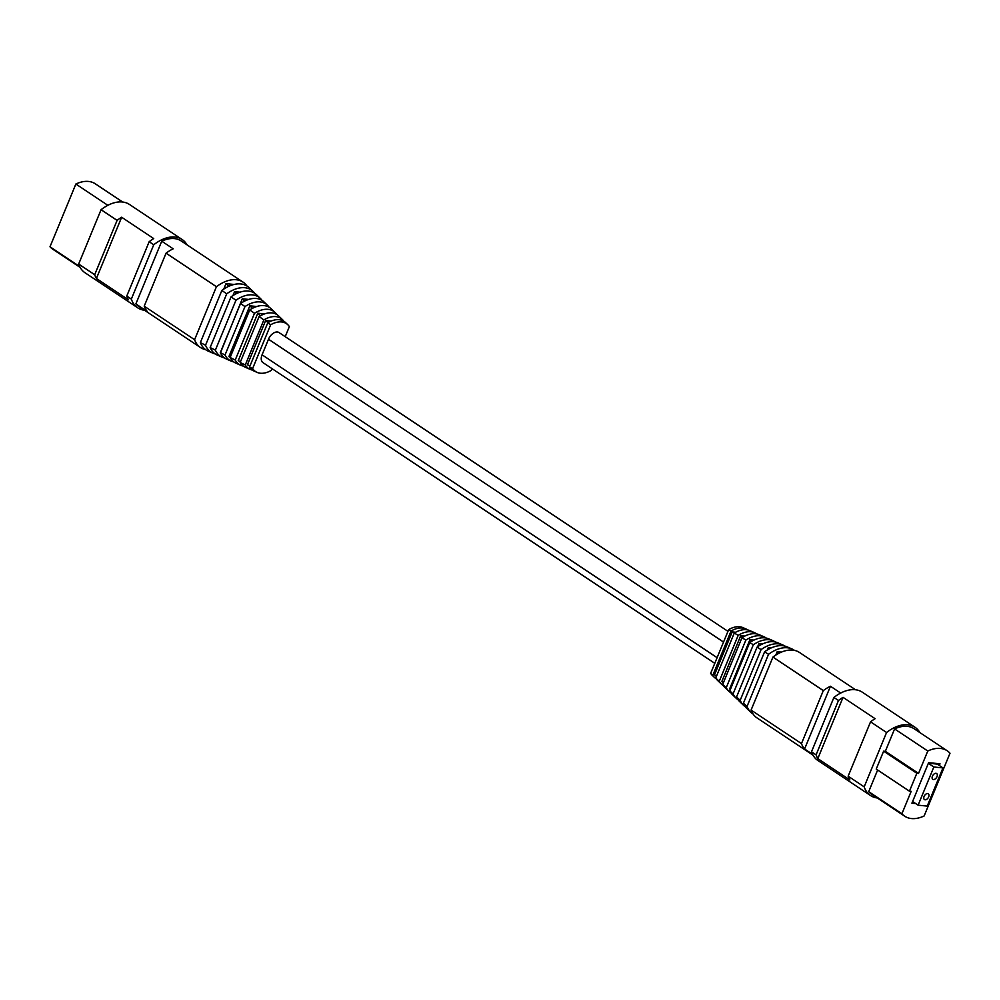 <?xml version="1.0" encoding="UTF-8"?>
<svg xmlns="http://www.w3.org/2000/svg" width="1000" height="1000" viewBox="0 0 1000 1000"><rect width="100%" height="100%" fill="white"/><g stroke="black" fill="none" stroke-linecap="round" stroke-linejoin="round"><path stroke-width="1.5" d="M714.788 663.325L262.962 362.612A8.688 5.312 -56.4 0 1 262.075 354.812L268.5 339.225A8.688 5.312 -56.4 0 1 279.012 332.55L727.962 631.35M144.488 310.25A38.612 23.613 -56.4 0 1 137.7 307.812L85.025 272.762A38.612 23.613 -56.4 0 1 78.662 264.062L101.062 209.713A38.612 23.613 -56.4 0 1 129.462 204.45L182.138 239.513A38.612 23.613 -56.4 0 1 187.013 244.838M78.662 264.062L94.7 274.725A38.612 23.613 -56.4 0 0 96.412 278.488L128.475 299.825A38.612 23.613 -56.4 0 1 126.762 296.062L149.162 241.713A38.612 23.613 -56.4 0 1 153.713 238.575L121.65 217.237A38.612 23.613 -56.4 0 0 117.1 220.375L101.062 209.713M205.55 349.613A36.875 22.55 -56.4 0 1 200.487 347.525L138.663 306.363A36.875 22.55 -56.4 0 1 135.875 303.925L161.737 241.2A36.875 22.55 -56.4 0 1 181.175 240.95L243.012 282.1A36.875 22.55 -56.4 0 1 246.887 285.963M161.737 241.2L173.188 248.812A36.875 22.55 -56.4 0 0 166.05 253.175L216.438 286.712A36.875 22.55 -56.4 0 1 243.012 282.1M200.487 347.525A36.875 22.55 -56.4 0 1 194.587 339.7L216.438 286.712M135.875 303.925L147.325 311.55A36.875 22.55 -56.4 0 1 144.213 306.175L194.587 339.7M144.213 306.175L166.05 253.175M210.15 347.537L231.038 296.85L235.938 300.262L215.375 350.163L210.15 347.537A34.05 20.825 123.6 0 0 217.275 355.062L222.2 357.2A33.1 20.25 -56.4 0 1 215.375 350.163M226.713 293.837L205.538 345.225L200.362 342.612L221.85 290.462L226.713 293.837A34.888 21.337 -56.4 0 1 253.038 291.413A34.888 21.337 -56.4 0 1 254.625 293.225M224.662 357.987A33.1 20.25 -56.4 0 1 222.2 357.2M215.238 353.938A34.888 21.337 -56.4 0 1 212.95 353.175A34.888 21.337 -56.4 0 1 205.538 345.225M200.362 342.612A35.825 21.913 123.6 0 0 208.075 351.062L212.95 353.175M235.938 300.262A33.1 20.25 -56.4 0 1 260.325 298.387L256.45 294.688A34.05 20.825 123.6 0 0 231.038 296.85M260.325 298.387A33.1 20.25 -56.4 0 1 262 300.35M253.038 291.413L249.2 287.738A35.825 21.913 123.6 0 0 221.85 290.462M232.95 295.562L234.575 291.625L236.625 293.538M234.575 291.625L240 292.162M220.312 352.625L240.562 303.5L244.975 306.588L225.037 354.975L220.312 352.625A32.212 19.7 123.6 0 0 226.825 359.212L231.262 361.15A31.35 19.175 -56.4 0 1 225.037 354.975M233.812 361.938A31.35 19.175 -56.4 0 1 231.262 361.15M244.975 306.588A31.35 19.175 -56.4 0 1 267.45 305.225L263.962 301.887A32.212 19.7 123.6 0 0 240.562 303.5M267.45 305.225A31.35 19.175 -56.4 0 1 269.175 307.275M220.438 352.887L242.275 298.8L244.7 301.05M242.275 298.8L248.663 299.425M230.125 357.5L249.725 309.938L254.5 313.288L235.225 360.025L230.125 357.5A30.438 18.613 123.6 0 0 236.038 363.225L240.825 365.3A29.512 18.05 -56.4 0 1 235.225 360.025M243.3 366.075A29.512 18.05 -56.4 0 1 240.825 365.3M254.5 313.288A29.512 18.05 -56.4 0 1 274.988 312.45L271.212 308.837A30.438 18.613 123.6 0 0 249.725 309.938M274.988 312.45A29.512 18.05 -56.4 0 1 276.65 314.438M230.25 357.2L228.9 356.613L249.825 305.825L252.5 308.3M249.825 305.825L256.762 306.5M245.275 364.963L263.85 319.913L259.1 316.55L240.175 362.463A28.613 17.5 123.6 0 0 245.463 367.325L250.238 369.4A27.688 16.938 -56.4 0 1 245.275 364.963L240.175 362.463M240.487 361.712L238.225 360.712L257.8 313.225L260.487 315.738M257.8 313.225L264.587 313.9M285.212 336.675L289.363 326.625A26.363 16.125 123.6 0 0 287.8 324.725A26.363 16.125 123.6 0 0 270.663 324.775L267.8 322.725L249.525 367.05A26.925 16.462 123.6 0 0 254.213 371.125L257.1 372.388A26.363 16.125 123.6 0 0 271.325 370.4L272.038 368.65M270.663 324.775L252.613 368.55L249.525 367.05M250 365.887L247.4 364.75L265.637 320.525L267.925 322.65M265.637 320.525L271.137 321.062M223.725 289.15L226 283.65L228.837 286.3M226 283.65L234.15 284.462M252.35 370.075A27.688 16.938 -56.4 0 1 250.238 369.4M252.613 368.55A26.363 16.125 123.6 0 0 257.1 372.388M263.85 319.913A27.688 16.938 -56.4 0 1 282.4 319.55A27.688 16.938 -56.4 0 1 283.837 321.238M282.4 319.55L278.637 315.938A28.613 17.5 123.6 0 0 259.1 316.55M287.8 324.725L285.525 322.55A26.925 16.462 123.6 0 0 267.8 322.725M137.7 307.812A38.612 23.613 -56.4 0 1 131.337 299.113L153.737 244.762A38.612 23.613 -56.4 0 1 182.138 239.513M149.162 241.713L153.737 244.762M126.762 296.062L131.337 299.113M96.412 278.488L121.65 217.237M94.7 274.725L117.1 220.375M80.15 267.425L52.775 249.213A36.875 22.55 -56.4 0 1 50 246.775L75.862 184.037A36.875 22.55 -56.4 0 1 95.3 183.8L122.675 202.013M50 246.775L79.675 266.525M75.862 184.037L107.85 205.325M937 776.637A3.475 2.125 123.6 0 0 936.637 773.525A3.475 2.125 123.6 0 0 932.438 776.188A3.475 2.125 123.6 0 0 932.788 779.312A3.475 2.125 123.6 0 0 937 776.637M928.65 796.9A3.475 2.125 123.6 0 0 928.288 793.775A3.475 2.125 123.6 0 0 924.087 796.45A3.475 2.125 123.6 0 0 924.438 799.562A3.475 2.125 123.6 0 0 928.65 796.9M912.175 802.575L914.538 802.8M938.175 764.712L938.612 763.662M942.962 767.9L933.85 767L918.112 805.188L927.225 806.087L942.962 767.9L937.237 764.087L928.388 763.213M919.85 732.575A38.612 23.613 123.6 0 0 914.975 727.237A38.612 23.613 123.6 0 0 886.575 732.5L864.175 786.85A38.612 23.613 123.6 0 0 870.537 795.55A38.612 23.613 123.6 0 0 877.325 797.987M883.625 751.162L876.237 769.087L909.45 791.188L916.838 773.263L918.538 773.438L885.337 751.338L883.625 751.162L916.838 773.263M909.45 791.188L911.162 791.363L901.925 813.763A36.875 22.55 123.6 0 0 904.7 816.2A36.875 22.55 123.6 0 0 924.137 815.962L950 753.225A36.875 22.55 123.6 0 0 947.225 750.788L914.013 728.688A36.875 22.55 123.6 0 0 894.575 728.925L885.337 751.338M877.638 770.013L868.713 791.663A36.875 22.55 123.6 0 0 871.5 794.1L904.7 816.2M947.225 750.788A36.875 22.55 123.6 0 0 927.775 751.025L918.538 773.438M927.775 751.025L894.575 728.925M901.925 813.763L868.713 791.663M816.087 754.837A38.612 23.613 123.6 0 0 817.8 758.6L843.037 697.35A38.612 23.613 123.6 0 0 838.487 700.487L816.087 754.837L811.5 751.8A38.612 23.613 123.6 0 0 817.862 760.487L870.537 795.55M855.512 689.75L799.513 652.475A36.875 22.55 123.6 0 0 772.925 657.087L751.087 710.075A36.875 22.55 123.6 0 0 756.988 717.9L812.987 755.163M840.688 693.062L830.45 686.25A36.875 22.55 123.6 0 0 823.312 690.612L772.925 657.087M812.513 754.262L804.587 748.988A36.875 22.55 123.6 0 1 801.475 743.6L751.087 710.075M830.45 686.25L804.587 748.988M823.312 690.612L801.475 743.6M745.375 706.775A34.05 20.825 -56.4 0 1 743.55 705.312A34.05 20.825 -56.4 0 1 740.188 700.3L761.075 649.613A34.05 20.825 -56.4 0 1 782.725 644.938A34.05 20.825 -56.4 0 1 784.762 646.062M782.725 644.938L777.8 642.8A33.1 20.25 123.6 0 0 757.087 647.113L736.525 697.013L740.188 700.3M736.525 697.013A33.1 20.25 123.6 0 0 739.675 701.612L743.55 705.312M791.925 648.938L787.05 646.825A34.888 21.337 123.6 0 0 764.587 651.825L743.413 703.2A34.888 21.337 123.6 0 0 746.963 708.587L750.8 712.262A35.825 21.913 -56.4 0 1 747.038 706.45L768.538 654.3A35.825 21.913 -56.4 0 1 791.925 648.938A35.825 21.913 -56.4 0 1 794.45 650.387M753.112 714.038A35.825 21.913 -56.4 0 1 750.8 712.262M743.413 703.2L747.038 706.45M757.087 647.113L761.075 649.613M764.587 651.825L768.538 654.3M771 648.025L768.225 647.75L767.288 650.013M769.975 648.525L768.225 647.75M738 699.65A32.212 19.7 -56.4 0 1 736.038 698.112A32.212 19.7 -56.4 0 1 733.075 693.9L753.325 644.762A32.212 19.7 -56.4 0 1 773.175 640.788A32.212 19.7 -56.4 0 1 775.337 642.013M773.175 640.788L768.737 638.85A31.35 19.175 123.6 0 0 749.725 642.525L729.788 690.913L733.075 693.9M729.788 690.913A31.35 19.175 123.6 0 0 732.55 694.775L736.038 698.112M749.725 642.525L753.325 644.762M762.438 644L758.9 643.65L757.638 646.737M761.15 644.638L758.9 643.65M730.825 692.725A30.438 18.613 -56.4 0 1 728.787 691.162A30.438 18.613 -56.4 0 1 726.237 687.688L745.85 640.113A30.438 18.613 -56.4 0 1 763.962 636.775A30.438 18.613 -56.4 0 1 766.188 638.062M763.962 636.775L759.175 634.7A29.512 18.05 123.6 0 0 741.95 637.712L722.688 684.45L726.237 687.688M722.688 684.45A29.512 18.05 123.6 0 0 725.013 687.55L728.787 691.162M741.95 637.712L745.85 640.113M753.95 640.1L749.925 639.7L729.663 688.85L730.362 689.5M752.5 640.837L749.925 639.7M744.837 636.075L740.725 635.662L721.825 681.55L723.312 682.925M743.4 636.838L740.725 635.662M735.625 632.25L732.188 631.912L714.525 674.762L716.363 676.475M734.45 632.913L732.188 631.912M781.425 652.113L777.2 651.7L775.8 655.088M779.812 652.837L777.2 651.7M716.162 678.763A26.925 16.462 -56.4 0 1 714.475 677.45L712.2 675.275A26.363 16.125 -56.4 0 1 710.638 673.375L712.775 675.35L731.038 631.038A26.925 16.462 -56.4 0 1 745.788 628.875A26.925 16.462 -56.4 0 1 747.65 629.925M710.638 673.375L728.675 629.6L731.038 631.038M754.538 632.675L749.762 630.6A27.688 16.938 123.6 0 0 734.287 633.013L715.713 678.062L719.25 681.312L738.175 635.388A28.613 17.5 -56.4 0 1 754.538 632.675A28.613 17.5 -56.4 0 1 756.7 633.925M715.713 678.062A27.688 16.938 123.6 0 0 717.6 680.45L721.363 684.062A28.613 17.5 -56.4 0 1 719.25 681.312M723.35 685.562A28.613 17.5 -56.4 0 1 721.363 684.062M714.475 677.45A26.925 16.462 -56.4 0 1 712.775 675.35M734.287 633.013L738.175 635.388M728.675 629.6A26.363 16.125 -56.4 0 1 742.9 627.612L745.788 628.875M914.975 727.237L862.3 692.188A38.612 23.613 123.6 0 0 833.9 697.45L811.5 751.8M838.487 700.487L833.9 697.45M886.575 732.5L870.55 721.825A38.612 23.613 123.6 0 1 875.1 718.7L843.037 697.35M864.175 786.85L848.15 776.188A38.612 23.613 123.6 0 0 849.862 779.938L817.8 758.6M870.55 721.825L848.15 776.188M939.325 765.475L940.013 763.8L928.612 762.675L911.912 803.188L915.675 803.562M918.112 805.188L912.6 801.513M933.85 767L928.337 763.337M262.075 354.812L717.113 657.663M268.5 339.225L723.538 642.075"/></g></svg>
